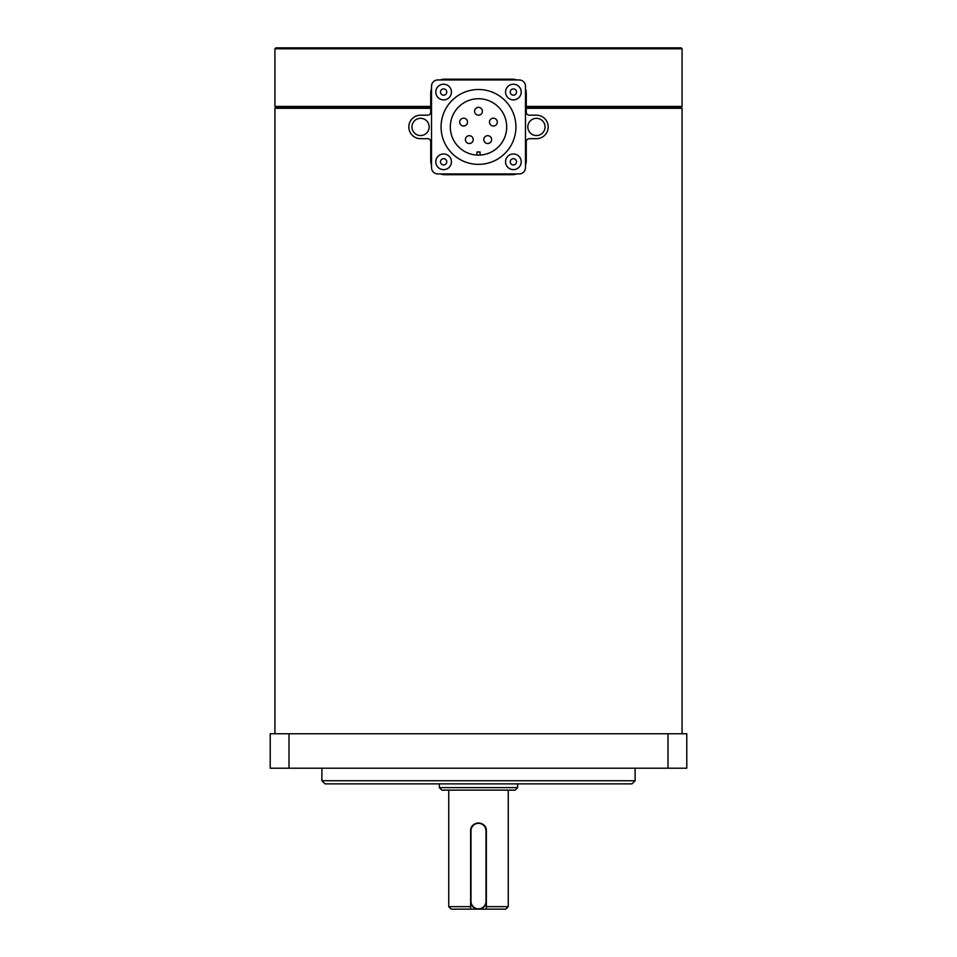 <?xml version="1.0" encoding="UTF-8"?>
<svg xmlns="http://www.w3.org/2000/svg" width="957" height="957" viewBox="0 0 957 957"><rect width="100%" height="100%" fill="white"/><g stroke="black" fill="none" stroke-linecap="round" stroke-linejoin="round"><path stroke-width="1.44" d="M470.653 909.15L451.249 909.15L448.749 906.65L470.653 906.65L470.653 909.15L486.347 909.15L486.347 830.855A7.847 7.847 0 0 0 486.192 829.312M470.808 829.3A7.847 7.847 0 0 0 470.653 830.855L470.653 906.65M667.986 768.208L667.986 733.756L686.779 733.756L686.779 768.208L270.221 768.208L270.221 733.756L289.014 733.756L289.014 768.208M667.986 733.756L289.014 733.756M635.101 780.733L631.967 783.867L325.033 783.867L321.899 780.733L635.101 780.733L635.101 768.208M321.899 780.733L321.899 768.208M439.347 787.623L517.653 787.623L515.141 790.135L441.859 790.135L439.347 787.623L439.347 783.867M486.347 906.65L508.251 906.65L505.751 909.15L486.347 909.15M486.347 830.855C486.838 820.735 470.174 820.711 470.653 830.855A7.835 7.835 0 0 1 478.5 823.02A7.835 7.835 0 0 1 486.335 830.855L486.335 901.315A7.835 7.835 0 0 1 478.5 909.15A7.835 7.835 0 0 1 470.665 901.315L470.665 830.855A7.835 7.835 0 0 1 478.5 823.02A7.835 7.835 0 0 1 486.335 830.855L486.012 830.855A7.512 7.512 0 0 0 478.5 823.331A7.512 7.512 0 0 0 470.988 830.855L470.988 901.315A7.512 7.512 0 0 0 478.5 908.839A7.512 7.512 0 0 0 486.012 901.315L486.012 830.855M526.266 107.363L681.145 107.363L682.078 108.297L526.266 108.297M430.734 108.297L274.922 108.297L274.922 733.756M682.078 108.297L682.078 733.756M274.922 48.795L275.855 47.85L681.145 47.85L682.078 48.795L274.922 48.795L274.922 106.418L275.855 107.363L430.734 107.363M274.922 106.418L430.734 106.418M526.266 106.418L682.078 106.418L682.078 48.795M476.933 155.082L476.933 151.984L480.067 151.984L480.067 155.082L478.5 155.118A28.184 28.184 0 0 0 502.915 112.842A28.184 28.184 0 0 0 454.085 112.842A28.184 28.184 0 0 0 478.5 155.118M487.699 143.514A3.912 3.912 0 0 0 491.097 137.641A3.912 3.912 0 0 0 484.314 137.641A3.912 3.912 0 0 0 487.699 143.514A3.912 3.912 0 0 1 484.314 137.641A3.912 3.912 0 0 1 491.097 137.641A3.912 3.912 0 0 1 487.699 143.514A3.912 3.912 0 0 1 484.314 137.641A3.912 3.912 0 0 1 491.097 137.641A3.912 3.912 0 0 1 487.699 143.514M493.393 126.013A3.912 3.912 0 0 0 496.779 120.139A3.912 3.912 0 0 0 490.008 120.139A3.912 3.912 0 0 0 493.393 126.013A3.912 3.912 0 0 1 490.008 120.139A3.912 3.912 0 0 1 496.779 120.139A3.912 3.912 0 0 1 493.393 126.013A3.912 3.912 0 0 1 490.008 120.139A3.912 3.912 0 0 1 496.779 120.139A3.912 3.912 0 0 1 493.393 126.013M431.523 88.63A14.092 14.092 0 0 0 430.734 93.26L430.734 112.053A3.134 3.134 0 0 1 427.6 115.187L420.554 115.187A11.747 11.747 0 0 0 408.818 126.934A11.747 11.747 0 0 0 420.554 138.681L427.6 138.681A3.134 3.134 0 0 1 430.734 141.815L430.734 160.597A14.092 14.092 0 0 0 431.523 165.238M420.554 135.547A8.613 8.613 0 0 0 428.018 122.628A8.613 8.613 0 0 0 413.101 122.628A8.613 8.613 0 0 0 420.554 135.547M516.804 79.957A14.092 14.092 0 0 0 512.174 79.168L444.826 79.168A14.092 14.092 0 0 0 440.196 79.957M525.477 165.238A14.092 14.092 0 0 0 526.266 160.597L526.266 141.815A3.134 3.134 0 0 1 529.4 138.681L536.446 138.681A11.747 11.747 0 0 0 548.182 126.934A11.747 11.747 0 0 0 536.446 115.187L529.4 115.187A3.134 3.134 0 0 1 526.266 112.053L526.266 93.26A14.092 14.092 0 0 0 525.477 88.63M536.446 135.547A8.613 8.613 0 0 0 543.899 122.628A8.613 8.613 0 0 0 528.982 122.628A8.613 8.613 0 0 0 536.446 135.547M516.804 173.911A14.092 14.092 0 0 1 512.174 174.7L444.826 174.7A14.092 14.092 0 0 1 440.196 173.911M431.523 86.214L431.523 167.654A6.268 6.268 0 0 0 437.78 173.911L519.22 173.911A6.268 6.268 0 0 0 525.477 167.654L525.477 86.214A6.268 6.268 0 0 0 519.22 79.957L437.78 79.957A6.268 6.268 0 0 0 431.523 86.214M513.383 99.887A7.835 7.835 0 0 0 520.165 88.14A7.835 7.835 0 0 0 506.6 88.14A7.835 7.835 0 0 0 513.383 99.887A7.835 7.835 0 0 1 506.6 88.14A7.835 7.835 0 0 1 520.165 88.14A7.835 7.835 0 0 1 513.383 99.887A7.835 7.835 0 0 1 506.6 88.14A7.835 7.835 0 0 1 520.165 88.14A7.835 7.835 0 0 1 513.383 99.887M443.617 99.887A7.835 7.835 0 0 0 450.4 88.14A7.835 7.835 0 0 0 436.835 88.14A7.835 7.835 0 0 0 443.617 99.887A7.835 7.835 0 0 1 436.835 88.14A7.835 7.835 0 0 1 450.4 88.14A7.835 7.835 0 0 1 443.617 99.887A7.835 7.835 0 0 1 436.835 88.14A7.835 7.835 0 0 1 450.4 88.14A7.835 7.835 0 0 1 443.617 99.887M513.383 169.64A7.835 7.835 0 0 0 520.165 157.893A7.835 7.835 0 0 0 506.6 157.893A7.835 7.835 0 0 0 513.383 169.64A7.835 7.835 0 0 1 506.6 157.893A7.835 7.835 0 0 1 520.165 157.893A7.835 7.835 0 0 1 513.383 169.64A7.835 7.835 0 0 1 506.6 157.893A7.835 7.835 0 0 1 520.165 157.893A7.835 7.835 0 0 1 513.383 169.64M443.617 169.64A7.835 7.835 0 0 0 450.4 157.893A7.835 7.835 0 0 0 436.835 157.893A7.835 7.835 0 0 0 443.617 169.64A7.835 7.835 0 0 1 436.835 157.893A7.835 7.835 0 0 1 450.4 157.893A7.835 7.835 0 0 1 443.617 169.64A7.835 7.835 0 0 1 436.835 157.893A7.835 7.835 0 0 1 450.4 157.893A7.835 7.835 0 0 1 443.617 169.64M478.5 164.365A37.431 37.431 0 0 0 510.918 108.225A37.431 37.431 0 0 0 446.082 108.225A37.431 37.431 0 0 0 478.5 164.365M469.301 143.514A3.912 3.912 0 0 1 465.903 137.641A3.912 3.912 0 0 1 472.686 137.641A3.912 3.912 0 0 1 469.301 143.514A3.912 3.912 0 0 1 465.903 137.641A3.912 3.912 0 0 1 472.686 137.641A3.912 3.912 0 0 1 469.301 143.514M463.607 126.013A3.912 3.912 0 0 1 460.221 120.139A3.912 3.912 0 0 1 466.992 120.139A3.912 3.912 0 0 1 463.607 126.013A3.912 3.912 0 0 1 460.221 120.139A3.912 3.912 0 0 1 466.992 120.139A3.912 3.912 0 0 1 463.607 126.013M478.5 115.187A3.912 3.912 0 0 1 475.115 109.313A3.912 3.912 0 0 1 481.885 109.313A3.912 3.912 0 0 1 478.5 115.187A3.912 3.912 0 0 1 475.115 109.313A3.912 3.912 0 0 1 481.885 109.313A3.912 3.912 0 0 1 478.5 115.187M486.012 901.315L486.335 901.315A7.835 7.835 0 0 1 478.5 909.15A7.835 7.835 0 0 1 470.665 901.315L470.988 901.315M443.617 164.951A3.134 3.134 0 0 0 446.333 160.25A3.134 3.134 0 0 0 440.902 160.25A3.134 3.134 0 0 0 443.617 164.951M513.383 164.951A3.134 3.134 0 0 0 516.098 160.25A3.134 3.134 0 0 0 510.667 160.25A3.134 3.134 0 0 0 513.383 164.951M443.617 95.186A3.134 3.134 0 0 0 446.333 90.484A3.134 3.134 0 0 0 440.902 90.484A3.134 3.134 0 0 0 443.617 95.186M513.383 95.186A3.134 3.134 0 0 0 516.098 90.484A3.134 3.134 0 0 0 510.667 90.484A3.134 3.134 0 0 0 513.383 95.186M517.653 787.623L517.653 783.867M508.251 906.65L508.251 790.135M448.749 906.65L448.749 790.135M275.855 107.363L274.922 108.297M681.145 107.363L682.078 106.418"/></g></svg>
